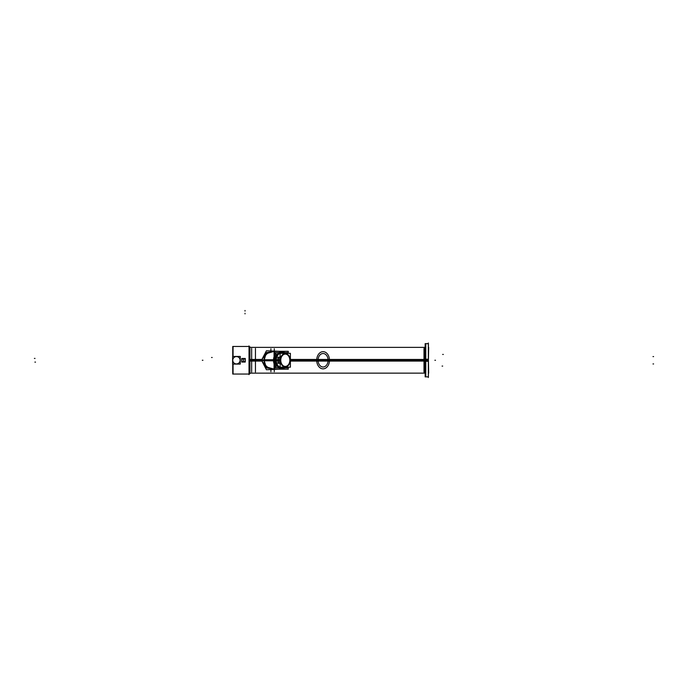 <?xml version="1.0" encoding="UTF-8"?>
<svg xmlns="http://www.w3.org/2000/svg" width="688" height="688" viewBox="0 0 688 688"><rect width="100%" height="100%" fill="white"/><g stroke="black" fill="none" stroke-linecap="round" stroke-linejoin="round"><path stroke-width="1.03" d="M275.518 351.31L266.437 352.583L261.586 360.263L266.437 352.583L275.518 351.31L266.437 352.583L261.586 360.263L266.437 352.583L275.518 351.31L266.437 352.583L261.586 360.263L266.445 367.951L275.518 369.207L266.445 367.951L261.586 360.263L273.678 360.263A8.583 6.381 -90 0 1 274.796 355.412A8.583 6.381 -90 0 0 273.678 360.263L261.586 360.263L266.445 367.951L275.518 369.207L266.445 367.951L261.586 360.263L273.678 360.263A8.583 6.381 -90 0 1 274.796 355.412A8.583 6.381 -90 0 0 273.678 360.263A8.583 6.381 -90 0 1 274.796 355.412A8.583 6.381 -90 0 0 273.678 360.263L275.002 360.263L273.678 360.263A8.583 6.381 -90 0 0 274.796 365.113A8.583 6.381 -90 0 1 273.678 360.263L275.002 360.263M264.158 361.716L264.441 362.877M264.562 363.212L265.258 364.674M271.975 368.82L272.732 368.845M284.531 367.917A8.583 6.381 -90 0 1 281.727 368.845A8.583 6.381 -90 0 0 284.531 367.917A8.583 6.381 -90 0 1 278.752 367.917A8.583 6.381 -90 0 0 281.641 368.845A8.583 6.381 -90 0 1 278.752 367.917A8.583 6.381 -90 0 0 284.531 367.917A8.583 6.381 -90 0 1 278.752 367.917A8.583 6.381 -90 0 0 284.531 367.917M276.077 364.459A8.583 6.381 -90 0 1 275.26 360.263A8.583 6.381 -90 0 1 276.077 356.057A8.583 6.381 -90 0 0 275.26 360.263A8.583 6.381 -90 0 1 276.077 356.057A8.583 6.381 -90 0 0 275.26 360.263A8.583 6.381 -90 0 1 276.077 356.057A8.583 6.381 -90 0 0 275.26 360.263A8.583 6.381 -90 0 0 276.077 364.459A8.583 6.381 -90 0 1 275.26 360.263A8.583 6.381 -90 0 0 276.077 364.459A8.583 6.381 -90 0 1 275.26 360.263A8.583 6.381 -90 0 0 276.077 364.459M278.752 352.609A8.583 6.381 -90 0 1 281.641 351.671A8.583 6.381 -90 0 0 278.752 352.609A8.583 6.381 -90 0 1 284.531 352.609A8.583 6.381 -90 0 0 281.727 351.671A8.583 6.381 -90 0 1 284.531 352.609A8.583 6.381 -90 0 0 278.752 352.609A8.583 6.381 -90 0 1 284.531 352.609A8.583 6.381 -90 0 0 278.752 352.609M276.06 360.263A7.516 5.581 -90 0 1 276.077 359.652A7.516 5.581 -90 0 0 276.06 360.263A7.516 5.581 -90 0 0 276.077 360.865A7.516 5.581 -90 0 1 276.06 360.263M272.732 351.671L271.984 351.697M270.616 351.912L269.18 352.394M265.258 355.842L264.562 357.313M264.433 357.683L264.158 358.801M280.308 360.263A6.656 4.945 -90 0 1 285.253 353.606A6.656 4.945 -90 0 1 290.198 360.263A6.656 4.945 90 0 1 285.253 366.919A6.656 4.945 90 0 1 280.308 360.263A6.656 4.945 90 0 0 285.253 366.919A6.656 4.945 90 0 0 290.198 360.263A6.656 4.945 -90 0 0 285.253 353.606A6.656 4.945 -90 0 0 280.308 360.263M285.253 354.096A6.166 4.584 -90 0 0 280.67 360.263A6.166 4.584 90 0 0 285.253 366.429M285.296 366.42A6.166 4.584 90 0 0 289.837 360.263A6.166 4.584 -90 0 0 285.296 354.096M285.013 367.624A7.362 5.47 90 0 0 286.827 367.186A7.362 5.47 90 0 1 283.129 367.186A7.362 5.47 90 0 0 284.978 367.624L281.762 367.624A7.362 5.47 90 0 1 276.292 360.263A7.362 5.47 -90 0 1 281.762 352.901L284.978 352.901A7.362 5.47 -90 0 0 283.129 353.331A7.362 5.47 -90 0 1 286.827 353.331A7.362 5.47 -90 0 0 285.013 352.901M280.111 362.086L279.99 363.066L280.111 362.086M277.986 360.263L278.674 363.204L279.939 363.204L278.674 363.204L277.986 360.263L278.674 357.321L279.939 357.321L278.674 357.321L277.986 360.263M279.99 357.459L280.111 358.431L279.99 357.459M249.013 374.057L233.06 374.057L233.06 364.09L233.06 374.057L249.013 374.057M249.013 346.46L233.06 346.46L249.013 346.46M428.357 377.523L428.357 343.002M425.717 376.852L425.717 359.222L428.409 359.222L428.409 376.852L425.717 376.852M425.167 359.256L425.838 359.222M425.167 376.886L425.167 343.63M424.677 371.967L424.677 348.549M425.167 361.26L425.838 361.303M425.717 361.303L428.409 361.303L428.409 343.673L425.717 343.673L425.717 361.303M270.909 348.782L270.909 351.843M270.909 368.673L270.909 371.744M265.654 353.477L264.029 360.546L261.345 360.572L264.029 360.546L265.577 355.361M265.577 365.165L265.654 367.048M280.111 363.685A7.387 5.487 -90 0 1 279.491 359.798L276.241 359.798A7.516 5.581 90 0 0 281.805 367.77A7.516 5.581 90 0 0 282.931 367.624M275.002 351.31L275.002 369.207L288.281 369.207L288.281 367.186L288.281 369.207L275.002 369.207L275.002 351.31L288.281 351.31L288.281 353.331L288.281 351.31L275.002 351.31M275.002 359.721L273.523 359.721A8.583 6.381 90 0 0 274.607 365.07A8.583 6.381 90 0 1 273.523 359.721L275.002 359.721M275.441 359.721A8.583 6.381 90 0 0 281.805 368.845A8.583 6.381 90 0 0 285.064 367.641A8.583 6.381 90 0 1 281.805 368.845A8.583 6.381 90 0 1 275.441 359.721M285.064 352.875A8.583 6.381 90 0 0 281.805 351.671A8.583 6.381 90 0 0 275.441 360.796A8.583 6.381 90 0 1 281.805 351.671A8.583 6.381 90 0 1 285.064 352.875M275.002 360.796L273.523 360.796A8.583 6.381 90 0 1 274.607 355.455A8.583 6.381 90 0 0 273.523 360.796L275.002 360.796M275.002 355.713A8.583 6.295 90 0 0 274.065 360.796L264.054 360.796L274.065 360.796A8.583 6.295 90 0 1 275.002 355.713M264.054 359.721L274.065 359.721A8.583 6.295 90 0 0 275.002 364.803A8.583 6.295 90 0 1 274.065 359.721L264.054 359.721A8.583 8.583 0 0 0 275.002 368.51A8.583 8.583 0 0 1 264.054 359.721C264.201 365.113 267.064 368.157 272.62 368.845L275.002 368.845L272.62 368.845C267.064 368.157 264.201 365.113 264.054 359.721M261.345 359.944L266.411 369.723L279.569 369.207L266.411 369.723L261.345 359.944L264.029 359.97L265.577 365.182L264.029 359.97L261.345 359.944M267.649 367.28L273.084 368.845L267.649 367.28M249.331 359.454L261.363 359.454L249.331 359.454M290.482 359.454L425.167 359.454L290.482 359.454M428.409 359.454L428.667 373.137L428.409 359.454M249.331 361.071L261.363 361.071L249.331 361.071M290.482 361.071L425.167 361.071L290.482 361.071M428.409 361.071L428.667 347.38L428.409 361.071M279.569 351.31L266.411 350.794L261.345 360.572L266.411 350.794L279.569 351.31M273.084 351.671L267.649 353.245L273.084 351.671M275.002 352.007A8.583 8.583 0 0 0 264.054 360.796C264.295 355.309 267.159 352.265 272.62 351.671L275.002 351.671L272.62 351.671C267.159 352.265 264.295 355.309 264.054 360.796A8.583 8.583 0 0 1 275.002 352.007M249.933 373.679L249.933 346.847L249.933 373.679M274.28 348.773L274.28 351.671M274.28 368.845L274.28 371.752M267.675 353.245L265.654 353.245L265.654 355.249M265.654 365.276L265.654 367.28L267.675 367.28L269.094 368.089L267.675 367.28M423.997 372.062L423.997 348.463M282.931 352.901A7.516 5.581 90 0 0 281.805 352.746A7.516 5.581 90 0 0 276.232 360.736L279.586 360.718A7.362 5.47 -90 0 1 280.111 357.089M255.454 348.463L255.454 372.062M275.002 367.934L274.065 367.934L274.065 363.754M274.065 356.771L274.065 352.591L275.002 352.591M280.111 367.186L280.111 353.331L290.396 353.331L290.396 367.186L280.111 367.186M286.294 367.426A7.387 5.487 -90 0 1 283.069 367.186M279.517 359.798L280.111 359.833M290.181 359.841A6.631 4.928 -90 0 1 285.262 366.893A6.631 4.928 -90 0 1 280.343 359.841M290.499 359.798A7.362 5.47 -90 0 1 290.396 361.785M286.896 367.186A7.362 5.47 -90 0 1 285.047 367.624A7.362 5.47 -90 0 1 283.189 367.186M280.111 363.436A7.362 5.47 -90 0 1 279.586 359.798M283.189 353.331A7.362 5.47 -90 0 1 285.047 352.901A7.362 5.47 -90 0 1 286.896 353.331M290.396 358.74A7.362 5.47 -90 0 1 290.499 360.718M279.586 360.718L280.111 360.693M279.491 360.727A7.387 5.487 -90 0 1 280.111 356.84M283.069 353.331A7.387 5.487 -90 0 1 286.294 353.099M280.343 360.675A6.631 4.928 -90 0 1 285.262 353.632A6.631 4.928 -90 0 1 290.181 360.675M278.649 357.201L280.231 357.201M278.649 363.316L280.231 363.316M278.709 357.201L277.961 357.201L277.961 363.316L278.709 363.316M287.455 367.186L287.455 367.917L276.077 367.917L276.077 352.609L287.455 352.609L287.455 353.331M289.915 359.876A6.166 4.584 -90 0 1 285.339 366.429A6.166 4.584 -90 0 1 280.773 359.876M280.773 360.65A6.166 4.584 -90 0 1 285.339 354.096A6.166 4.584 -90 0 1 289.915 360.65M251.645 372.062L251.645 348.463M232.742 356.436L232.742 346.46L249.331 346.46L232.742 346.46L249.331 346.46L232.742 346.46L249.331 346.46L249.331 374.057L232.742 374.057L232.742 364.09M249.013 374.616L249.013 345.909M236.208 356.59A3.681 3.681 0 0 1 240.121 360.263A3.681 3.681 0 0 1 236.208 363.935M236.663 363.935A3.681 3.681 0 0 1 232.759 360.263A3.681 3.681 0 0 1 236.663 356.59M240.267 364.09L232.613 364.09L232.613 356.436L240.267 356.436L240.267 364.09M243.38 362A1.746 1.746 0 0 0 245.238 360.263A1.746 1.746 0 0 0 243.38 358.517M243.604 358.517A1.746 1.746 0 0 0 241.746 360.263A1.746 1.746 0 0 0 243.604 362M243.492 360.263L243.604 358.482A1.78 1.78 0 0 0 241.712 360.263A1.78 1.78 0 0 0 243.604 362.043L243.492 360.263L243.38 362.043A1.78 1.78 0 0 0 245.272 360.263A1.78 1.78 0 0 0 243.38 358.482L243.492 362.043L243.492 358.508A1.754 1.754 0 0 0 241.737 360.263A1.754 1.754 0 0 0 243.492 362.008L243.492 360.263M245.272 358.474L241.703 358.474L241.703 362.043L245.272 362.043L245.272 358.474M425.777 373.137L425.777 343.673L425.167 344.284L425.838 343.673M290.517 360.263L428.357 360.263M435.495 360.263L434.885 360.263L435.495 360.263M425.167 360.357L425.838 360.366M261.337 360.263L249.933 360.263M301.576 360.263L301.576 360.873L301.576 360.263M328.09 359.833A6.751 5.014 -90 0 1 323.085 367.005A6.751 5.014 -90 0 1 318.088 359.833M318.088 360.684A6.751 5.014 -90 0 1 323.085 353.512A6.751 5.014 -90 0 1 328.09 360.684M316.721 360.796A8.583 6.381 -90 0 1 323.085 351.671A8.583 6.381 -90 0 1 329.457 360.796A8.583 6.381 -90 0 0 323.085 351.671A8.583 6.381 -90 0 0 316.721 360.796A8.583 6.381 -90 0 1 323.085 351.671A8.583 6.381 -90 0 1 329.457 360.796M329.457 359.721A8.583 6.381 -90 0 1 323.085 368.845A8.583 6.381 -90 0 1 316.721 359.721A8.583 6.381 -90 0 0 323.085 368.845A8.583 6.381 -90 0 0 329.457 359.721A8.583 6.381 -90 0 1 323.085 368.845A8.583 6.381 -90 0 1 316.721 359.721M653.6 356.582L652.989 356.582M34.4 358.422L35.011 358.422M34.899 362.103L35.518 362.103M653.6 363.943L652.989 363.943M442.685 366.085L442.074 366.085L442.685 366.085M442.685 354.432L443.304 354.432L442.685 354.432M261.586 360.263L264.029 360.263L261.586 360.263L266.445 367.951L275.518 369.207M274.796 365.113A8.583 6.381 -90 0 1 273.678 360.263A8.583 6.381 -90 0 0 274.796 365.113A8.583 6.381 -90 0 1 273.678 360.263A8.583 6.381 -90 0 0 274.796 365.113M280.67 360.263A6.166 4.584 -90 0 1 285.253 354.096A6.166 4.584 -90 0 1 289.837 360.263A6.166 4.584 90 0 1 285.253 366.429A6.166 4.584 90 0 1 280.67 360.263M277.961 360.263L276.292 360.263A7.362 5.47 -90 0 1 283.336 353.211M276.292 360.263A7.362 5.47 90 0 0 283.336 367.306M233.06 356.436L233.06 346.46L233.06 356.436M211.569 357.502L212.179 357.502M245.023 313.281L245.023 313.891M245.023 310.477L245.023 311.096M202.315 360.263L202.934 360.263L202.315 360.263M243.492 358.508A1.754 1.754 0 0 1 245.238 360.263A1.754 1.754 0 0 1 243.492 362.008A1.754 1.754 0 0 0 245.238 360.263A1.754 1.754 0 0 0 243.492 358.508A1.754 1.754 0 0 0 241.737 360.263A1.754 1.754 0 0 0 243.492 362.008M428.357 376.852L425.777 376.852L425.777 360.263M425.777 376.852L425.167 376.241L425.838 376.852M425.777 343.673L428.357 343.673M425.167 373.137L249.331 373.137L425.167 373.137M249.933 347.38L425.167 347.38L249.933 347.38M264.244 362.137L264.433 362.851L264.244 362.137M264.863 363.935L265.344 364.821L264.863 363.935M269.567 368.286L270.444 368.57L269.567 368.286M249.331 347.38L425.167 347.38L249.331 347.38M264.88 356.547L264.373 357.889L264.88 356.547M281.702 367.624L285.047 367.624M281.702 352.901L285.047 352.901M249.331 374.057L232.742 374.057L249.331 374.057"/></g></svg>
